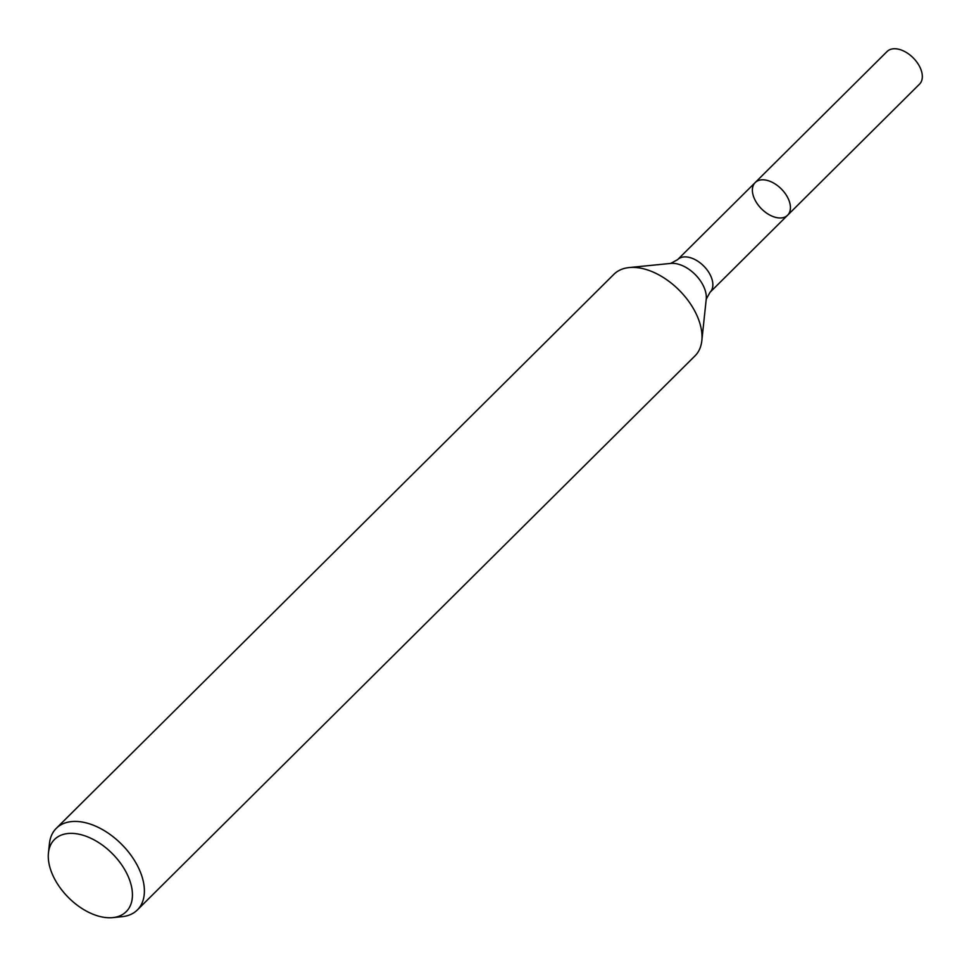<?xml version="1.0" encoding="UTF-8"?>
<svg xmlns="http://www.w3.org/2000/svg" width="969" height="969" viewBox="0 0 969 969"><rect width="100%" height="100%" fill="white"/><g stroke="black" fill="none" stroke-linecap="round" stroke-linejoin="round"><path stroke-width="1.45" d="M788.645 199.614A23.014 14.038 45.2 0 1 787.627 215.203A23.014 14.038 45.2 0 1 761.452 208.783A23.014 14.038 45.2 0 1 755.19 182.56A23.014 14.038 45.2 0 1 772.487 182.438A23.014 14.038 45.2 0 1 788.645 199.614A23.014 14.038 45.2 0 1 787.627 215.203L919.52 84.146A23.014 14.038 45.2 0 0 920.55 68.557A23.014 14.038 45.2 0 0 904.392 51.381A23.014 14.038 45.2 0 0 887.095 51.502L755.19 182.56A23.014 14.038 45.2 0 1 772.487 182.438A23.014 14.038 45.2 0 1 788.645 199.614M128.489 877.163A50.872 31.044 45.2 0 1 112.695 917.619A50.872 31.044 45.2 0 1 68.339 897.439A50.872 31.044 45.2 0 1 48.45 852.962A50.872 31.044 45.2 0 1 83.092 835.266A50.872 31.044 45.2 0 1 128.489 877.163M48.45 852.962L49.443 843.587A57.522 35.09 45.2 0 1 56.287 828.338A57.522 35.09 45.2 0 1 99.528 828.01A57.522 35.09 45.2 0 1 139.924 870.949A57.522 35.09 45.2 0 1 137.368 909.939A57.522 35.09 45.2 0 1 122.07 916.686L112.695 917.619M56.287 828.338L613.91 274.288A57.522 35.09 45.2 0 1 629.208 267.553A57.522 35.09 45.2 0 1 697.547 316.899A57.522 35.09 45.2 0 1 701.835 340.64A57.522 35.09 45.2 0 1 694.991 355.902L137.368 909.939M629.208 267.553L670.693 263.423A28.149 17.176 45.2 0 1 704.136 287.563A28.149 17.176 45.2 0 1 706.231 299.179L701.835 340.64M670.693 263.423L677.597 259.656A23.014 14.038 45.2 0 1 694.894 259.522A23.014 14.038 45.2 0 1 711.064 276.698A23.014 14.038 45.2 0 1 710.035 292.299L787.627 215.203M706.231 299.179L710.035 292.299M677.597 259.656L755.19 182.56"/></g></svg>
